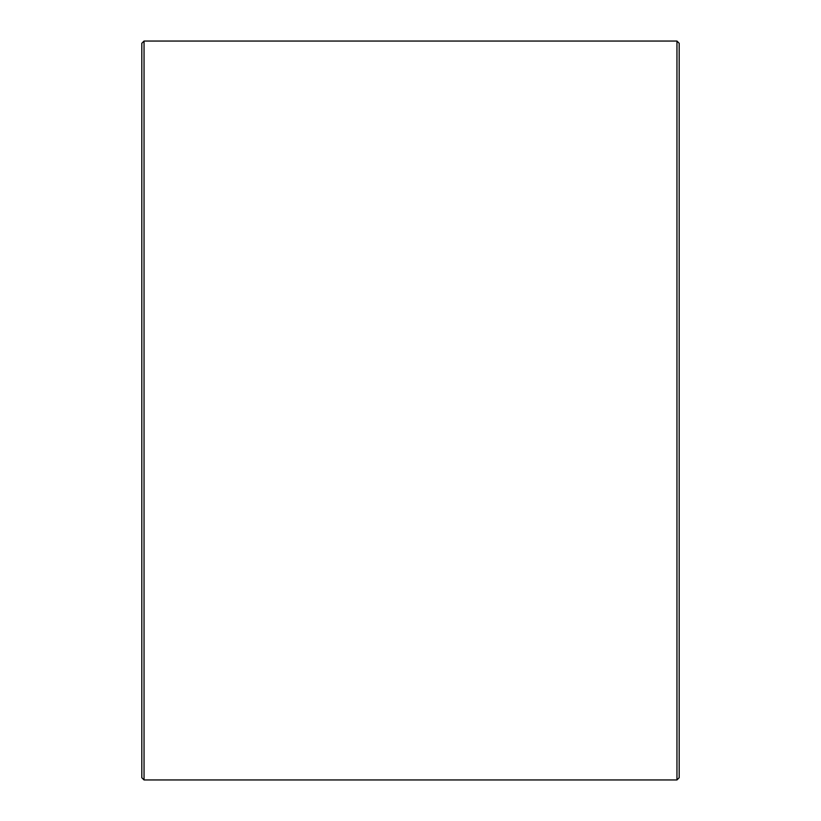 <?xml version="1.0" encoding="UTF-8"?>
<svg xmlns="http://www.w3.org/2000/svg" width="821" height="821" viewBox="0 0 821 821"><rect width="100%" height="100%" fill="white"/><g stroke="black" fill="none" stroke-linecap="round" stroke-linejoin="round"><path stroke-width="1.23" d="M679.193 43.287L679.193 777.713L676.956 779.95L676.956 41.05L679.193 43.287M144.044 779.95L141.807 777.713L141.807 43.287L144.044 41.05L144.044 779.95L676.956 779.95M144.044 41.05L676.956 41.05"/></g></svg>

